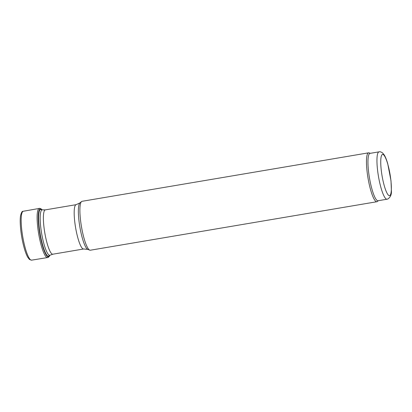 <?xml version="1.0" encoding="UTF-8"?>
<svg xmlns="http://www.w3.org/2000/svg" width="412" height="412" viewBox="0 0 412 412"><rect width="100%" height="100%" fill="white"/><g stroke="black" fill="none" stroke-linecap="round" stroke-linejoin="round"><path stroke-width="0.62" d="M378.324 200.701L377.407 201.478A24.802 4.815 -99.6 0 1 377.057 201.684A24.802 4.815 -99.6 0 1 376.892 201.731L90.326 250.218A24.802 4.815 -99.6 0 1 89.754 250.151A24.802 4.815 -99.6 0 1 81.442 226.569A24.802 4.815 -99.6 0 1 81.535 201.561A24.802 4.815 -99.6 0 1 82.05 201.308L368.616 152.821A24.802 4.815 -99.6 0 1 369.183 152.888L370.306 153.321M376.892 201.731A24.802 4.815 -99.6 0 1 368.009 178.077A24.802 4.815 -99.6 0 1 368.616 152.821M387.053 199.223L378.062 200.742A24.025 4.666 -99.6 0 1 369.451 177.835A24.025 4.666 -99.6 0 1 370.043 153.367L379.04 151.843C379.998 151.554 381.208 151.94 382.655 153.001L384.365 155.164C385.56 157.209 386.672 160.026 387.702 163.605L391.003 180.78L391.4 190.931C391.642 194.598 390.422 197.302 387.738 199.042L387.053 199.223A24.025 4.666 -99.6 0 1 378.448 176.31A24.025 4.666 -99.6 0 1 379.04 151.843M47.581 257.557A24.905 4.836 80.4 0 1 38.738 234.222A24.905 4.836 80.4 0 1 39.114 208.487A24.905 4.836 80.4 0 1 39.274 208.441C39.526 208.194 40.325 208.487 41.674 209.332A24.396 4.738 80.4 0 0 41.643 209.301A24.396 4.738 80.4 0 0 40.221 208.812L40.221 208.812A24.396 4.738 80.4 0 0 40.402 236.977A24.396 4.738 80.4 0 0 49.538 255.97A24.396 4.738 80.4 0 0 49.558 255.929C48.565 257.17 47.905 257.711 47.581 257.557L31.585 260.157L29.432 259.452L27.697 257.181C26.167 254.42 24.735 250.336 23.396 244.929C20.821 234.634 19.482 221.368 20.6 215.44C21.455 212.376 22.233 211.011 22.938 211.351L23.314 211.248A24.802 4.815 80.4 0 0 23.149 211.294A24.802 4.815 80.4 0 0 22.778 236.931A24.802 4.815 80.4 0 0 31.585 260.157M48.482 256.135L50.161 255.162A23.036 4.47 -99.6 0 1 50.012 255.234A23.036 4.47 -99.6 0 1 41.535 232.893A23.036 4.47 -99.6 0 1 42.498 209.852L40.587 209.492M45.341 209.878L76.132 204.671A22.475 4.362 -99.6 0 0 75.581 227.558A22.475 4.362 -99.6 0 0 83.631 248.992L52.839 254.204A22.475 4.362 -99.6 0 1 44.784 232.77A22.475 4.362 -99.6 0 1 45.341 209.878L42.498 209.852M83.631 248.992L87.792 249.394A23.721 4.604 -99.6 0 1 79.84 226.837A23.721 4.604 -99.6 0 1 79.928 202.92L81.535 201.561M389.68 195.623A20.924 4.063 -99.6 0 1 380.873 165.948A20.924 4.063 -99.6 0 1 387.589 163.507A20.924 4.063 -99.6 0 1 389.68 195.623M23.376 211.243A24.802 4.815 80.4 0 0 23.314 211.248L39.274 208.441M41.952 209.749A23.896 4.64 80.4 0 0 40.567 209.26A23.896 4.64 80.4 0 0 40.551 209.265A23.896 4.64 80.4 0 0 40.731 236.869A23.896 4.64 80.4 0 0 49.682 255.44M50.161 255.162L52.839 254.204M76.132 204.671L79.928 202.92M87.792 249.394L89.754 250.151M49.538 255.97L49.816 255.363M41.643 209.301L42.101 209.78"/></g></svg>
